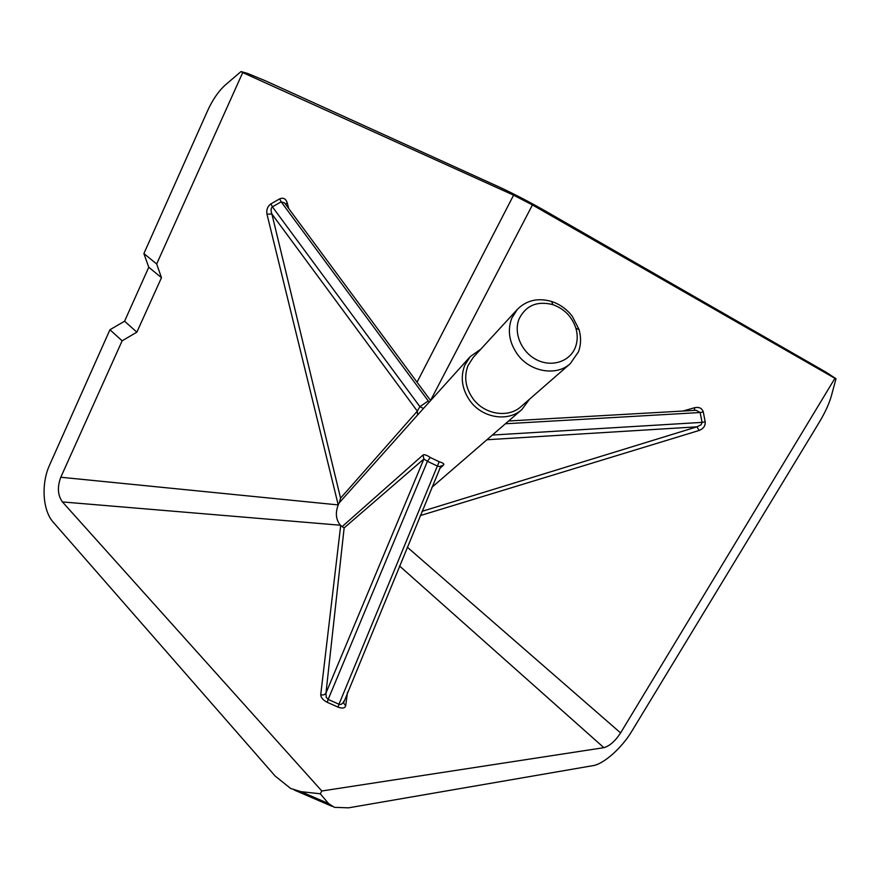 <?xml version="1.0" encoding="UTF-8"?>
<svg xmlns="http://www.w3.org/2000/svg" width="880" height="880" viewBox="0 0 880 880"><rect width="100%" height="100%" fill="white"/><g stroke="black" fill="none" stroke-linecap="round" stroke-linejoin="round"><path stroke-width="1.32" d="M423.038 454.993L423.896 458.986L427.438 461.296L328.163 699.413L326.216 697.312L325.974 693.044L423.896 458.986L344.146 527.89L325.974 693.044C324.72 694.859 322.971 695.398 320.727 694.65C320.848 697.565 323.015 700.117 327.239 702.306L328.163 699.413L338.987 704.231L437.36 466.059L440.407 466.675L443.652 464.893C444.455 463.936 442.959 462.891 439.175 461.747L437.36 466.059L427.438 461.296L430.232 457.457C426.756 455.103 424.347 454.278 423.038 454.993L342.133 526.625L344.146 527.89M492.371 435.05L702.064 422.378L701.14 424.721L696.938 426.833L486.937 439.747M575.432 347.149C577.632 341.176 577.797 334.906 575.916 328.328C572.044 316.701 564.333 308.792 552.816 304.623C537.163 300.707 525.932 305.437 519.134 318.824C513.227 332.97 521.51 352.385 536.8 359.876C552.002 367.587 570.108 361.449 575.432 347.149M572.374 316.415L579.018 329.549C581.24 337.337 581.053 344.773 578.446 351.846L570.251 363.671C556.402 376.519 530.068 372.02 517.429 354.299C509.179 342.43 507.276 330.429 511.709 318.296L517.33 309.397C526.559 300.212 538.01 297.583 551.672 301.499C559.988 304.282 566.896 309.254 572.374 316.415M529.584 399.157L521.862 409.541C508.013 422.246 482.185 418.055 469.964 400.774C461.956 389.18 460.207 377.366 464.717 365.332L470.25 356.609L480.832 349.151M517.33 309.397L473.209 357.456L467.984 365.651C463.815 376.805 465.443 387.761 472.868 398.508C484.242 414.568 508.277 418.44 521.092 406.56L570.251 363.671M443.652 464.893L439.505 468.853M207.548 110.836L143.891 253.572L156.673 263.978L242.715 72.578L241.021 71.555L225.83 84.546C218.779 90.772 212.685 99.539 207.548 110.836M417.549 415.041L339.273 502.777L338.228 504.922L266.97 214.181L271.887 213.983L340.571 498.146L417.318 411.114L417.549 415.041L470.25 356.609M338.228 504.922L60.797 477.246C57.145 487.047 57.684 495.275 62.425 501.93L321.805 790.988L603.878 747.67C609.609 746.053 615.186 741.136 620.598 732.919L834.933 378.312L532.433 204.941L513.59 195.173L417.043 382.217M62.425 501.93L340.406 525.228C335.995 519.86 335.203 513.249 338.041 505.395M340.406 525.228L342.133 526.625M300.938 791.648L320.287 793.793L328.548 803.561L300.938 791.648L290.697 788.491L275.264 776.16L53.251 522.214C42.592 510.521 40.997 483.648 49.61 465.014L109.934 329.747L122.133 340.824L136.873 332.156L161.48 277.695L156.673 263.978M122.133 340.824L60.797 477.246M242.715 72.578L513.59 195.173M109.934 329.747L124.575 321.222L148.764 267.245L143.891 253.572M241.021 71.555L247.445 73.381L265.199 80.707L500.038 187.396C513.513 193.688 528.011 201.201 543.543 209.957L826.298 372.339L836 378.73L831.435 395.67C829.202 403.634 825.121 412.555 819.192 422.411L631.719 731.368C621.896 747.857 603.823 764.016 593.054 765.633L348.579 807.829L334.367 807.334L328.548 803.561M834.933 378.312L836 378.73M320.287 793.793L321.805 790.988M340.571 498.146L339.273 502.777M271.887 213.983C270.666 210.551 270.842 208.175 272.415 206.844L419.892 406.659L417.318 411.114L271.887 213.983M428.934 402.017L428.252 400.95L419.892 406.659L423.181 408.331M428.252 400.95L281.16 201.839L284.559 202.917L285.824 204.622M266.97 214.181C266.288 209.715 267.608 206.261 270.941 203.852L279.697 198.858C283.228 197.362 285.714 198.616 287.166 202.62L285.714 204.446M694.43 410.388L696.08 410.289L700.15 412.522L505.417 423.764M682.968 411.037L694.76 407.682L694.353 410.388M694.76 407.682C699.226 406.824 702.064 408.254 703.285 411.961L705.199 421.828C705.474 425.843 703.461 428.714 699.138 430.463L696.938 426.833L421.993 511.357M347.512 692.186L345.697 705.749L343.508 702.988L343.563 701.756M343.772 701.261L343.431 702.086C342.199 704.154 340.714 704.869 338.987 704.231L338.085 707.124C342.364 708.708 344.894 708.257 345.697 705.749M148.764 267.245L161.48 277.695M124.575 321.222L136.873 332.156M430.232 457.457L439.175 461.747M338.085 707.124L327.239 702.306M320.727 694.65L340.692 525.525M399.509 565.95L603.878 747.67M699.138 430.463L420.255 515.603M620.598 732.919L407.253 547.151M430.837 399.927L532.433 204.941M287.166 202.62L288.717 208.538M279.697 198.858L281.16 201.839L272.415 206.844L270.941 203.852M705.199 421.828L702.064 422.378L700.15 412.522L703.285 411.961M552.816 304.623L551.672 301.499M575.916 328.328L579.018 329.549M431.882 487.355L521.862 409.541M294.338 790.064L331.969 806.3M284.57 202.928L430.452 400.356M285.637 204.38L284.559 202.917M508.629 420.981L694.595 410.377M343.508 702.977L343.728 701.382M343.508 702.988L440.979 465.839"/></g></svg>
